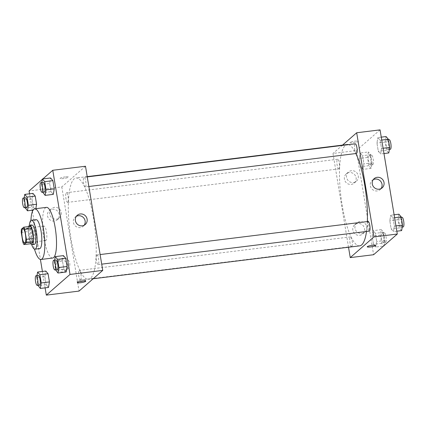 <?xml version="1.0" encoding="UTF-8"?>
<svg xmlns="http://www.w3.org/2000/svg" width="425" height="425" viewBox="0 0 425 425"><rect width="100%" height="100%" fill="white"/><g stroke="black" fill="none" stroke-linecap="round" stroke-linejoin="round"><path stroke-width="0.32" stroke-dasharray="2.12 1.59" d="M46.038 240.38A7.294 1.801 83 0 1 45.757 240.518A7.294 1.801 83 0 1 43.079 233.5A7.294 1.801 83 0 1 43.972 226.042A7.294 1.801 83 0 1 46.569 232.459A7.294 1.801 83 0 1 46.038 240.38M21.25 232.422L28.263 231.556L29.915 241.522L22.902 242.388M30.977 243.695A9.414 2.322 83 0 1 29.915 241.522M28.263 231.556A9.414 2.322 83 0 1 28.433 228.305L21.42 229.171M30.696 226.328L28.433 228.305M28.688 226.578A9.722 2.401 -97 0 0 28.682 236.89A9.722 2.401 -97 0 0 30.802 243.716M34.367 244.375A9.722 2.401 83 0 1 31.025 236.603A9.722 2.401 83 0 1 31.987 225.075M29.309 225.51A14.583 3.602 -97 0 0 29.947 237.543A14.583 3.602 -97 0 0 31.668 244.598M36.067 219.672A14.583 3.602 -97 0 0 34.622 236.964A14.583 3.602 -97 0 0 39.637 248.62M30.924 220.437A25.521 6.301 -97 0 0 32.199 239.084A25.521 6.301 -97 0 0 34.468 249.124M52.668 258.033A25.521 6.301 83 0 1 43.887 237.639A25.521 6.301 83 0 1 46.415 207.373M29.543 193.805L32.258 210.205M32.443 211.331L40.412 259.447M42.399 271.453L45.114 287.858M42.867 178.92L42.335 179.387M36.996 275.591L36.662 277.557L44.843 276.547L45.783 271.038L44.843 276.547L46.203 284.75L48.498 287.438L46.203 284.75L38.022 285.759M24.14 197.944L23.805 199.909L31.992 198.9L32.927 193.386L31.992 198.9L33.347 207.097L35.642 209.791L35.833 208.68L35.642 209.791L33.06 210.109M41.799 182.522L41.464 184.487L49.651 183.478L50.586 177.969L49.651 183.478L51.005 191.68L53.3 194.368L51.005 191.68L42.824 192.69M54.655 260.169L54.32 262.14L62.502 261.125L63.442 255.616L62.502 261.125L63.862 269.328L66.157 272.016L63.862 269.328L55.68 270.337M65.237 176.912A4.255 0.68 170.6 0 0 60.1 178.431A4.255 0.68 170.6 0 0 64.409 178.404A4.255 0.68 170.6 0 0 68.494 177.039A4.255 0.68 170.6 0 0 65.237 176.912A4.255 0.68 -9.4 0 1 68.494 177.039A4.255 0.68 -9.4 0 1 64.409 178.404A4.255 0.68 -9.4 0 1 60.1 178.431A4.255 0.68 -9.4 0 1 65.237 176.912M85.494 166.239L61.806 186.92L29.075 190.963M76.351 216.309A6.099 5.828 48.9 0 0 75.241 217.063A6.099 5.828 48.9 0 0 73.392 222.381A6.099 5.828 48.9 0 0 77.313 227.216A6.099 5.828 48.9 0 0 83.263 226.249A6.099 5.828 48.9 0 0 84.161 225.25M83.353 280.983A4.255 0.68 170.6 0 0 85.542 280.011A4.255 0.68 170.6 0 0 81.233 280.038A4.255 0.68 170.6 0 0 77.148 281.403A4.255 0.68 170.6 0 0 79.528 281.621M59.197 214.423A6.077 5.807 48.9 0 0 55.287 209.599A6.077 5.807 48.9 0 0 49.358 210.566A6.077 5.807 48.9 0 0 48.981 218.965A6.077 5.807 48.9 0 0 57.354 219.72A6.077 5.807 48.9 0 0 59.197 214.423M67.628 265.322A6.077 5.807 48.9 0 0 63.713 260.498A6.077 5.807 48.9 0 0 57.784 261.465A6.077 5.807 48.9 0 0 57.407 269.864A6.077 5.807 48.9 0 0 65.779 270.619A6.077 5.807 48.9 0 0 67.628 265.322M61.806 186.92L79.05 291.088M61.354 212.542A6.077 5.807 -131.1 0 1 59.505 217.839A6.077 5.807 -131.1 0 1 51.133 217.085A6.077 5.807 -131.1 0 1 51.51 208.686A6.077 5.807 -131.1 0 1 57.439 207.719A6.077 5.807 -131.1 0 1 61.354 212.542M69.78 263.442A6.077 5.807 -131.1 0 1 67.931 268.738A6.077 5.807 -131.1 0 1 59.558 267.984A6.077 5.807 -131.1 0 1 59.936 259.585A6.077 5.807 -131.1 0 1 65.87 258.618A6.077 5.807 -131.1 0 1 69.78 263.442M96.741 255.042A4.861 1.201 83 0 1 96.932 254.952A4.861 1.201 83 0 1 98.717 259.627A4.861 1.201 83 0 1 98.122 264.6A4.861 1.201 83 0 1 96.39 260.323A4.861 1.201 83 0 1 96.741 255.042M67.798 202.284A4.861 1.201 83 0 1 67.607 202.374A4.861 1.201 83 0 1 65.822 197.694A4.861 1.201 83 0 1 66.417 192.722A4.861 1.201 83 0 1 68.149 197.003A4.861 1.201 83 0 1 67.798 202.284M80.654 279.932A4.861 1.201 83 0 1 80.463 280.022A4.861 1.201 83 0 1 78.678 275.347A4.861 1.201 83 0 1 79.273 270.374A4.861 1.201 83 0 1 81.005 274.651A4.861 1.201 83 0 1 80.654 279.932M85.457 186.862A4.861 1.201 83 0 1 85.266 186.952A4.861 1.201 83 0 1 83.481 182.272A4.861 1.201 83 0 1 84.076 177.299A4.861 1.201 83 0 1 85.808 181.581A4.861 1.201 83 0 1 85.457 186.862M90.498 278.375A51.048 12.601 83 0 1 88.522 279.326A51.048 12.601 83 0 1 69.764 230.207A51.048 12.601 83 0 1 76.017 178.001A51.048 12.601 83 0 1 94.217 222.934A51.048 12.601 83 0 1 90.498 278.375M359.709 245.847A51.048 12.601 83 0 1 340.951 196.727A51.048 12.601 83 0 1 347.204 144.521M348.58 144.649A51.048 12.601 83 0 1 355.874 153.547M367.349 221.568A51.048 12.601 83 0 1 366.52 231.466M368.119 221.473A4.861 1.201 -97 0 0 367.928 221.563A4.861 1.201 -97 0 0 367.577 226.844A4.861 1.201 -97 0 0 369.309 231.126M338.985 168.805A4.861 1.201 83 0 1 338.794 168.895A4.861 1.201 83 0 1 337.009 164.215A4.861 1.201 83 0 1 337.604 159.242A4.861 1.201 83 0 1 339.336 163.524A4.861 1.201 83 0 1 338.985 168.805M351.842 246.452A4.861 1.201 83 0 1 351.65 246.542A4.861 1.201 83 0 1 349.865 241.867A4.861 1.201 83 0 1 350.46 236.895A4.861 1.201 83 0 1 352.192 241.172A4.861 1.201 83 0 1 351.842 246.452M356.453 153.473A4.861 1.201 83 0 1 354.668 148.798A4.861 1.201 83 0 1 355.263 143.825M348.516 247.228L332.993 153.446L356.368 150.556L373.612 254.724M342.55 145.095L332.993 153.446M349.276 172.571A6.077 5.807 48.9 0 0 346.258 173.915A6.077 5.807 48.9 0 0 345.881 182.309A6.077 5.807 48.9 0 0 354.253 183.069A6.077 5.807 48.9 0 0 356.102 177.767A6.077 5.807 48.9 0 0 349.276 172.571M359.662 235.307A6.077 5.807 48.9 0 0 362.679 233.968A6.077 5.807 48.9 0 0 364.528 228.666A6.077 5.807 48.9 0 0 360.618 223.847A6.077 5.807 48.9 0 0 354.689 224.809A6.077 5.807 48.9 0 0 353.356 231.758A6.077 5.807 48.9 0 0 359.662 235.307M390.734 215.209L393.029 217.903L394.384 226.1L393.449 231.614L391.154 228.921L389.799 220.724L390.734 215.209L389.799 220.724L391.154 228.921L393.449 231.614L394.384 226.1L393.029 217.903L390.734 215.209L394.118 214.795M377.878 137.562L380.173 140.25L381.533 148.452L380.593 153.962L378.303 151.273L376.943 143.071L377.878 137.562L376.943 143.071L378.303 151.273L380.593 153.962L381.533 148.452L380.173 140.25L377.878 137.562L381.262 137.142M360.219 152.984L362.514 155.672L363.874 163.875L362.934 169.384L360.644 166.696L359.284 158.493L360.219 152.984L359.284 158.493L360.644 166.696L362.934 169.384L363.874 163.875L362.514 155.672L360.219 152.984L368.401 151.969L367.466 157.484L368.826 165.681L371.121 168.374L372.056 162.86L370.696 154.663L368.401 151.969M380.056 129.869L356.368 150.556M375.79 247.031L373.495 244.343L372.141 236.141L373.076 230.632L375.371 233.32L376.725 241.522L375.79 247.031L376.725 241.522L375.371 233.32L373.076 230.632L372.141 236.141L373.495 244.343L375.79 247.031L383.509 246.08M358.254 175.886A6.077 5.807 -131.1 0 1 356.41 181.188A6.077 5.807 -131.1 0 1 348.038 180.428A6.077 5.807 -131.1 0 1 348.415 172.035A6.077 5.807 -131.1 0 1 354.344 171.068A6.077 5.807 -131.1 0 1 358.254 175.886M366.685 226.785A6.077 5.807 -131.1 0 1 364.836 232.087A6.077 5.807 -131.1 0 1 356.463 231.327A6.077 5.807 -131.1 0 1 356.841 222.928A6.077 5.807 -131.1 0 1 362.769 221.967A6.077 5.807 -131.1 0 1 366.685 226.785M350.094 142.449A4.255 0.68 170.6 0 0 349.987 142.641A4.255 0.68 170.6 0 0 354.296 142.619A4.255 0.68 170.6 0 0 358.381 141.254A4.255 0.68 170.6 0 0 354.604 141.196A4.255 0.68 170.6 0 0 350.094 142.449A4.255 0.68 -9.4 0 1 354.604 141.196A4.255 0.68 -9.4 0 1 358.381 141.254A4.255 0.68 -9.4 0 1 354.296 142.619A4.255 0.68 -9.4 0 1 349.987 142.646A4.255 0.68 -9.4 0 1 350.094 142.455M373.251 179.658A6.099 5.828 48.9 0 0 372.146 180.413A6.099 5.828 48.9 0 0 370.812 187.377A6.099 5.828 48.9 0 0 377.14 190.942A6.099 5.828 48.9 0 0 380.168 189.593A6.099 5.828 48.9 0 0 381.06 188.599M375.626 245.416L375.626 245.416A4.255 0.68 170.6 0 0 371.317 245.438A4.255 0.68 170.6 0 0 367.232 246.803A4.255 0.68 170.6 0 0 367.232 246.808L367.232 246.803M398.916 214.2L397.981 219.714L399.341 227.912L401.63 230.605M401.057 227.136A4.861 1.201 83 0 1 400.871 227.226A4.861 1.201 83 0 1 399.086 222.551A4.861 1.201 83 0 1 399.681 217.579A4.861 1.201 83 0 1 401.413 221.855A4.861 1.201 83 0 1 401.057 227.136M397.981 219.714L389.799 220.724M399.341 227.912L391.154 228.921M396.833 231.195L393.449 231.614M395.957 225.909L394.384 226.1M394.597 217.706L393.029 217.903M403.208 226.939A4.861 1.201 83 0 1 401.423 222.259A4.861 1.201 83 0 1 402.018 217.287M386.059 136.553L385.124 142.062L386.484 150.264L388.779 152.952M388.206 149.488A4.861 1.201 83 0 1 388.014 149.579A4.861 1.201 83 0 1 386.229 144.898A4.861 1.201 83 0 1 386.824 139.926A4.861 1.201 83 0 1 388.556 144.208A4.861 1.201 83 0 1 388.206 149.488M385.124 142.062L376.943 143.071M386.484 150.264L378.303 151.273M383.977 153.547L380.593 153.962M383.1 148.256L381.533 148.452M381.746 140.059L380.173 140.25M390.352 149.287A4.861 1.201 83 0 1 388.567 144.612A4.861 1.201 83 0 1 389.162 139.639M384.041 245.613L384.912 240.513L383.552 232.31L381.257 229.622L380.322 235.131L381.682 243.334L383.972 246.022M383.398 242.558A4.861 1.201 83 0 1 383.212 242.648A4.861 1.201 83 0 1 381.427 237.968A4.861 1.201 83 0 1 382.022 232.996A4.861 1.201 83 0 1 383.754 237.278A4.861 1.201 83 0 1 383.398 242.558M381.257 229.622L373.076 230.632M380.322 235.131L372.141 236.141M381.682 243.334L373.495 244.343M384.912 240.513L376.725 241.522M383.552 232.31L375.371 233.32M385.735 242.271A4.861 1.201 83 0 1 385.549 242.362A4.861 1.201 83 0 1 383.764 237.681A4.861 1.201 83 0 1 384.359 232.709A4.861 1.201 83 0 1 386.091 236.991A4.861 1.201 83 0 1 385.735 242.271M370.547 164.905A4.861 1.201 83 0 1 370.356 164.996A4.861 1.201 83 0 1 368.571 160.321A4.861 1.201 83 0 1 369.166 155.348A4.861 1.201 83 0 1 370.897 159.625A4.861 1.201 83 0 1 370.547 164.905M367.466 157.484L359.284 158.493M368.826 165.681L360.644 166.696M371.121 168.374L362.934 169.384M372.056 162.86L363.874 163.875M370.696 154.663L362.514 155.672M372.884 164.618A4.861 1.201 83 0 1 372.693 164.709A4.861 1.201 83 0 1 370.908 160.028A4.861 1.201 83 0 1 371.503 155.061A4.861 1.201 83 0 1 373.235 159.338A4.861 1.201 83 0 1 372.884 164.618M54.32 262.14L55.601 269.854M57.21 269.652A4.861 1.201 83 0 1 55.425 264.977A4.861 1.201 83 0 1 56.02 260.004M62.502 261.125L63.862 269.328M41.464 184.487L42.744 192.201M44.354 192.004A4.861 1.201 83 0 1 42.569 187.324A4.861 1.201 83 0 1 43.164 182.352M49.651 183.478L51.005 191.68M36.662 277.557L37.942 285.271M39.552 285.074A4.861 1.201 83 0 1 37.767 280.394A4.861 1.201 83 0 1 38.362 275.421M44.843 276.547L46.203 284.75M23.805 199.909L25.086 207.623M26.695 207.421A4.861 1.201 83 0 1 24.91 202.746A4.861 1.201 83 0 1 25.505 197.774M31.992 198.9L33.347 207.097L25.165 208.107M33.347 207.097L35.642 209.791M24.719 243.116L45.757 240.518M22.929 228.639L43.972 226.042M77.244 215.316L75.241 217.063M85.266 224.496L83.263 226.249M85.738 281.207L85.542 280.011M77.345 282.593L77.148 281.403M57.354 219.72L59.505 217.839M49.358 210.566L51.51 208.686M65.779 270.619L67.931 268.738M57.784 261.465L59.936 259.585M87.21 176.619L76.017 178.001M93.176 278.752L88.522 279.326M98.122 264.6L101.703 264.159M96.932 254.952L100.114 254.559M337.604 159.242L66.417 192.722M338.794 168.895L67.607 202.374M350.46 236.895L79.273 270.374M351.65 246.542L80.463 280.022M87.258 176.906L84.076 177.299M88.846 186.511L85.266 186.952M354.253 183.069L356.41 181.188M346.258 173.915L348.415 172.035M362.679 233.968L364.836 232.087M354.689 224.809L356.841 222.928M374.149 178.659L372.146 180.413M382.171 187.845L380.168 189.593M401.29 217.377L399.681 217.579M402.236 227.056L400.871 227.226M388.434 139.729L386.824 139.926M389.38 149.409L388.014 149.579M384.359 232.709L382.022 232.996M385.549 242.362L383.212 242.648M371.503 155.061L369.166 155.348M372.693 164.709L370.356 164.996"/><path stroke-width="0.64" d="M25.001 242.978A7.294 1.801 83 0 1 24.719 243.116A7.294 1.801 83 0 1 22.036 236.098A7.294 1.801 83 0 1 22.929 228.639A7.294 1.801 83 0 1 25.532 235.057A7.294 1.801 83 0 1 25.001 242.978M26.398 239.333L24.751 229.367A9.414 2.322 83 0 0 23.683 227.194L21.42 229.171A9.414 2.322 83 0 0 21.25 232.422L22.902 242.388A9.414 2.322 83 0 0 23.965 244.561L26.233 242.579A9.414 2.322 83 0 0 26.398 239.333L33.41 238.468L31.763 228.501L24.751 229.367M23.965 244.561L30.977 243.695L33.246 241.713L26.233 242.579M23.683 227.194L30.696 226.328A9.414 2.322 83 0 1 31.763 228.501M33.41 238.468A9.414 2.322 83 0 1 33.246 241.713M30.802 243.716A9.722 2.401 -97 0 0 32.029 244.662A9.722 2.401 -97 0 0 33.219 234.717A9.722 2.401 -97 0 0 29.649 225.362A9.722 2.401 -97 0 0 28.688 226.578M29.649 225.362L31.987 225.075A9.722 2.401 83 0 1 35.45 233.633A9.722 2.401 83 0 1 34.744 244.194A9.722 2.401 83 0 1 34.367 244.375L32.029 244.662M31.668 244.598A14.583 3.602 -97 0 0 34.962 249.199A14.583 3.602 -97 0 0 36.752 234.281A14.583 3.602 -97 0 0 31.386 220.246A14.583 3.602 -97 0 0 29.309 225.51M34.962 249.199L39.637 248.62A14.583 3.602 -97 0 0 41.427 233.702A14.583 3.602 -97 0 0 36.067 219.672L31.386 220.246M34.468 249.124A25.521 6.301 -97 0 0 40.981 259.478A25.521 6.301 -97 0 0 44.104 233.373A25.521 6.301 -97 0 0 34.722 208.813A25.521 6.301 -97 0 0 30.924 220.437M34.722 208.813L46.415 207.373A25.521 6.301 83 0 1 55.516 229.84A25.521 6.301 83 0 1 53.656 257.561A25.521 6.301 83 0 1 52.668 258.033L40.981 259.478M42.335 179.387L29.075 190.963L29.543 193.805M32.258 210.205L32.443 211.331M40.412 259.447L42.399 271.453M45.114 287.858L46.32 295.131L70.008 274.444L52.764 170.276L42.867 178.92M37.942 285.271L40.317 288.447L48.498 287.438L49.433 281.929L48.073 273.727L45.783 271.038L37.597 272.048L36.996 275.591M25.086 207.623L27.46 210.8L28.395 205.286L36.577 204.276L35.833 208.68L36.577 204.276L35.222 196.079L32.927 193.386L24.746 194.395L24.14 197.944M42.744 192.201L45.119 195.378L53.3 194.368L54.235 188.859L52.881 180.657L50.586 177.969L42.404 178.978L41.799 182.522M55.601 269.854L57.97 273.031L66.157 272.016L67.092 266.507L65.732 258.304L63.442 255.616L55.255 256.626L54.655 260.169M46.32 295.131L79.05 291.088L102.738 270.401L85.494 166.239L52.764 170.276M75.395 220.628A6.099 5.828 -131.1 0 1 77.244 215.316A6.099 5.828 -131.1 0 1 85.643 216.075A6.099 5.828 -131.1 0 1 85.266 224.496A6.099 5.828 -131.1 0 1 79.316 225.468A6.099 5.828 -131.1 0 1 75.395 220.628M102.738 270.401L70.008 274.444M84.161 225.25A6.099 5.828 48.9 0 0 83.64 217.823A6.099 5.828 48.9 0 0 76.351 216.309M80.601 282.721A4.255 0.68 -9.4 0 1 77.345 282.593A4.255 0.68 -9.4 0 1 81.43 281.228A4.255 0.68 -9.4 0 1 85.738 281.207A4.255 0.68 -9.4 0 1 80.601 282.721M79.528 281.621A4.255 0.68 170.6 0 0 80.399 281.531A4.255 0.68 170.6 0 0 83.353 280.983M366.52 231.466A51.048 12.601 83 0 1 361.686 244.901A51.048 12.601 83 0 1 359.709 245.847L93.176 278.752M87.21 176.619L347.204 144.521A51.048 12.601 83 0 1 348.58 144.649M355.874 153.547A51.048 12.601 83 0 1 367.349 221.568M101.703 264.159L369.309 231.126A4.861 1.201 -97 0 0 369.904 226.153A4.861 1.201 -97 0 0 368.119 221.473L100.114 254.559M87.258 176.906L355.263 143.825A4.861 1.201 83 0 1 356.995 148.102A4.861 1.201 83 0 1 356.644 153.383A4.861 1.201 83 0 1 356.453 153.473L88.846 186.511M350.237 257.608L373.926 236.922L356.681 132.759L380.056 129.869L397.301 234.037L373.612 254.724L350.237 257.608L348.516 247.228M356.681 132.759L342.55 145.095M379.142 189.189A6.099 5.828 -131.1 0 1 372.815 185.629A6.099 5.828 -131.1 0 1 374.149 178.659A6.099 5.828 -131.1 0 1 382.548 179.419A6.099 5.828 -131.1 0 1 382.171 187.845A6.099 5.828 -131.1 0 1 379.142 189.189M397.301 234.037L373.926 236.922M367.232 246.808A4.255 0.68 170.6 0 0 371.014 246.861A4.255 0.68 170.6 0 0 375.519 245.602A4.255 0.68 -9.4 0 1 371.009 246.867A4.255 0.68 -9.4 0 1 367.232 246.808A4.255 0.68 -9.4 0 1 371.317 245.443A4.255 0.68 -9.4 0 1 375.626 245.416A4.255 0.68 -9.4 0 1 375.519 245.607A4.255 0.68 170.6 0 0 375.626 245.416M381.06 188.599A6.099 5.828 48.9 0 0 380.545 181.167A6.099 5.828 48.9 0 0 373.251 179.658M396.833 231.195L401.63 230.605L402.571 225.091L401.211 216.893L398.916 214.2L394.118 214.795M402.571 225.091L395.957 225.909M401.211 216.893L394.597 217.706M401.29 217.377L402.018 217.287A4.861 1.201 83 0 1 403.75 221.568A4.861 1.201 83 0 1 403.394 226.849A4.861 1.201 83 0 1 403.208 226.939L402.236 227.056M383.977 153.547L388.779 152.952L389.714 147.443L388.354 139.241L386.059 136.553L381.262 137.142M389.714 147.443L383.1 148.256M388.354 139.241L381.746 140.059M388.434 139.729L389.162 139.639A4.861 1.201 83 0 1 390.894 143.916A4.861 1.201 83 0 1 390.543 149.196A4.861 1.201 83 0 1 390.352 149.287L389.38 149.409M383.509 246.08L384.041 245.613M57.97 273.031L58.91 267.516L57.55 259.319L55.255 256.626M53.683 260.291L56.02 260.004A4.861 1.201 83 0 1 57.752 264.281A4.861 1.201 83 0 1 57.396 269.562A4.861 1.201 83 0 1 57.21 269.652L54.873 269.939A4.861 1.201 83 0 1 53.088 265.264A4.861 1.201 83 0 1 53.683 260.291A4.861 1.201 83 0 1 55.415 264.568A4.861 1.201 83 0 1 55.059 269.848A4.861 1.201 83 0 1 54.873 269.939M66.157 272.016L67.092 266.507L58.91 267.516M67.092 266.507L65.732 258.304L57.55 259.319M65.732 258.304L63.442 255.616M45.119 195.378L46.054 189.869L44.694 181.666L42.404 178.978M40.827 182.638L43.164 182.352A4.861 1.201 83 0 1 44.896 186.633A4.861 1.201 83 0 1 44.545 191.914A4.861 1.201 83 0 1 44.354 192.004L42.017 192.291A4.861 1.201 83 0 1 40.232 187.611A4.861 1.201 83 0 1 40.827 182.638A4.861 1.201 83 0 1 42.558 186.92A4.861 1.201 83 0 1 42.208 192.201A4.861 1.201 83 0 1 42.017 192.291M53.3 194.368L54.235 188.859L46.054 189.869M54.235 188.859L52.881 180.657L44.694 181.666M52.881 180.657L50.586 177.969M40.317 288.447L41.252 282.938L39.892 274.736L37.597 272.048M36.024 275.713L38.362 275.421A4.861 1.201 83 0 1 40.093 279.703A4.861 1.201 83 0 1 39.743 284.984A4.861 1.201 83 0 1 39.552 285.074L37.214 285.361A4.861 1.201 83 0 1 35.429 280.686A4.861 1.201 83 0 1 36.024 275.713A4.861 1.201 83 0 1 37.756 279.99A4.861 1.201 83 0 1 37.4 285.271A4.861 1.201 83 0 1 37.214 285.361M48.498 287.438L49.433 281.929L41.252 282.938M49.433 281.929L48.073 273.727L39.892 274.736M48.073 273.727L45.783 271.038M28.395 205.286L27.035 197.088L24.746 194.395M23.168 198.061L25.505 197.774A4.861 1.201 83 0 1 27.237 202.05A4.861 1.201 83 0 1 26.887 207.331A4.861 1.201 83 0 1 26.695 207.421L24.358 207.713A4.861 1.201 83 0 1 22.573 203.033A4.861 1.201 83 0 1 23.168 198.061A4.861 1.201 83 0 1 24.9 202.343A4.861 1.201 83 0 1 24.549 207.623A4.861 1.201 83 0 1 24.358 207.713M33.06 210.109L27.46 210.8M36.577 204.276L35.222 196.079L27.035 197.088M35.222 196.079L32.927 193.386"/></g></svg>
